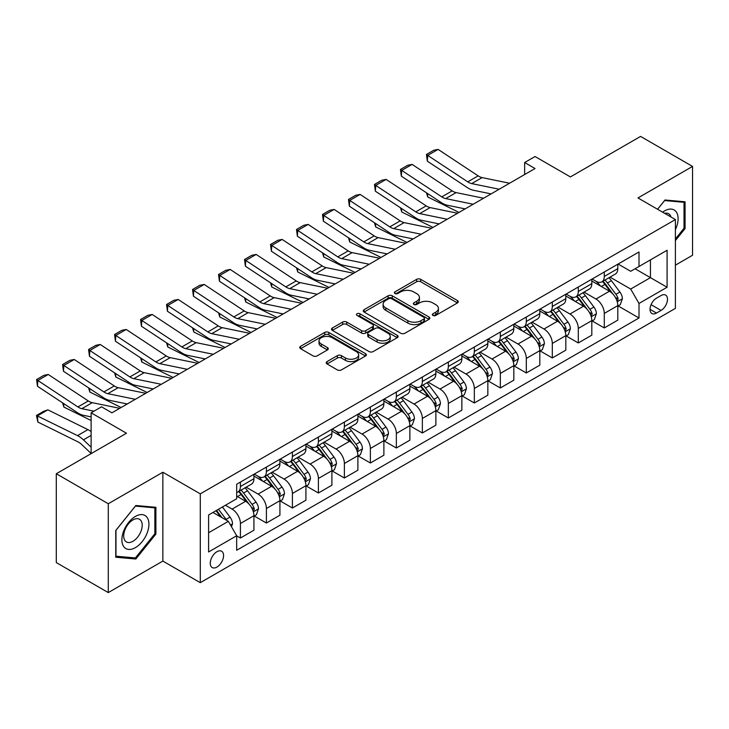 <?xml version="1.0" encoding="UTF-8"?>
<svg xmlns="http://www.w3.org/2000/svg" width="729" height="729" viewBox="0 0 729 729"><rect width="100%" height="100%" fill="white"/><g stroke="black" fill="none" stroke-linecap="round" stroke-linejoin="round"><path stroke-width="1.09" d="M432.908 315.438A2.023 1.166 0 0 0 435.769 315.438L457.447 302.918A2.889 1.668 0 0 0 458.295 301.742A2.889 1.668 0 0 0 457.447 300.558L420.715 279.353A2.889 1.668 0 0 0 416.633 279.353L394.945 291.873A2.023 1.166 0 0 0 394.353 292.693A2.023 1.166 0 0 0 394.945 293.523A2.023 1.166 0 0 0 397.806 293.523L400.613 291.901A9.24 5.331 0 0 1 413.671 291.901L416.733 293.669A9.24 5.331 0 0 1 419.439 297.441A9.24 5.331 0 0 1 416.733 301.205L413.926 302.827A2.023 1.166 0 0 0 413.334 303.656A2.023 1.166 0 0 0 413.926 304.476A2.023 1.166 0 0 0 416.788 304.476L419.594 302.854A9.24 5.331 0 0 1 432.652 302.854L435.714 304.622A9.24 5.331 0 0 1 438.421 308.394A9.24 5.331 0 0 1 435.714 312.167L432.908 313.789A2.023 1.166 0 0 0 432.315 314.609A2.023 1.166 0 0 0 432.908 315.438L432.908 313.789M216.923 567.08A9.413 5.431 120 0 0 223.065 558.788A9.413 5.431 120 0 0 221.625 551.242A9.413 5.431 120 0 0 216.923 551.707A9.413 5.431 120 0 0 210.772 560A9.413 5.431 120 0 0 212.212 567.545A9.413 5.431 120 0 0 216.923 567.08M327.039 361.593A2.889 1.668 0 0 0 326.191 362.778A2.889 1.668 0 0 0 327.039 363.953L337.345 369.904A2.889 1.668 0 0 0 341.427 369.904L365.511 355.998A2.889 1.668 0 0 0 366.35 354.823A2.889 1.668 0 0 0 365.511 353.647L328.77 332.433A2.889 1.668 0 0 0 324.687 332.433L300.603 346.339A2.889 1.668 0 0 0 299.765 347.514A2.889 1.668 0 0 0 300.603 348.69L313.06 355.88A2.889 1.668 0 0 0 317.142 355.88L327.449 349.929A2.889 1.668 0 0 0 328.287 348.754A2.889 1.668 0 0 0 327.449 347.578L321.27 344.006A7.718 4.456 0 0 1 319.01 340.862A7.718 4.456 0 0 1 323.776 336.743A7.718 4.456 0 0 1 332.187 337.709L356.372 351.67A7.718 4.456 0 0 1 358.641 354.823A7.718 4.456 0 0 1 353.866 358.941A7.718 4.456 0 0 1 345.455 357.975L341.427 355.643A2.889 1.668 0 0 0 337.345 355.643L327.039 361.593L327.039 363.953M675.4 265.165L692.55 255.259L692.55 166.422L640.572 136.414L570.397 176.928L535.05 156.525L524.652 162.521L535.05 168.527L111.92 412.814L101.522 406.818L91.125 412.814L91.125 453.629M108.284 503.748L108.284 592.586L162.859 561.075L162.859 472.237L108.284 503.748L56.297 473.741L126.472 433.226L91.125 412.814M162.859 472.237L200.284 493.852L675.4 219.547L675.4 308.376L200.284 582.681L200.284 493.852M692.55 166.422L637.966 197.942L675.4 219.547M400.813 333.262A2.889 1.668 0 0 0 404.896 333.262L428.98 319.357A2.889 1.668 0 0 0 429.828 318.172A2.889 1.668 0 0 0 428.98 316.997L392.248 295.792A2.889 1.668 0 0 0 388.165 295.792L364.081 309.688A2.889 1.668 0 0 0 363.233 310.873A2.889 1.668 0 0 0 364.081 312.048L400.813 333.262M357.848 315.876A2.023 1.166 0 0 1 359.898 316.158L359.898 313.752L397.241 335.322A2.889 1.668 0 0 1 398.089 336.497A2.889 1.668 0 0 1 397.241 337.673L373.166 351.578A2.889 1.668 0 0 1 369.084 351.578L332.342 330.374L332.342 328.014A2.889 1.668 0 0 0 331.495 329.189A2.889 1.668 0 0 0 332.342 330.374M332.342 328.014L342.648 322.063A2.889 1.668 0 0 1 346.731 322.063L361.63 330.665A2.889 1.668 0 0 0 365.712 330.665L372.546 326.72A2.889 1.668 0 0 0 373.394 325.544A2.889 1.668 0 0 0 372.546 324.359L357.037 315.411A2.023 1.166 0 0 1 356.445 314.582A2.023 1.166 0 0 1 357.693 313.506A2.023 1.166 0 0 1 359.898 313.752M108.284 592.586L56.297 562.578L56.297 473.741M661.048 295.537L656.474 298.179A9.113 5.267 120 0 0 650.523 306.207A9.113 5.267 120 0 0 651.917 313.516A9.113 5.267 120 0 0 656.474 313.06L661.048 310.417A9.113 5.267 120 0 0 667.008 302.389A9.113 5.267 120 0 0 665.604 295.081A9.113 5.267 120 0 0 661.048 295.537M618.11 264.026L630.694 271.288L639.005 266.486L639.005 251.961L236.67 484.247L236.67 498.773L208.603 514.975L208.603 551.953L236.67 535.742L236.67 550.267L639.005 317.981L639.005 303.455L630.694 289.048L610.018 277.12M639.005 266.486L667.081 250.275L667.081 287.253L639.005 303.455M162.859 561.075L200.284 582.681M524.652 162.521L524.652 174.532M635.059 268.764L650.441 277.649L650.441 259.879L667.081 250.275M630.694 289.048L650.441 277.649L667.081 287.253M208.603 532.744L228.359 521.335L212.968 512.451M236.67 535.861L240.415 538.029L240.415 523.495A11.764 6.789 -120 0 0 232.095 509.097L225.443 505.252M240.415 538.029L253.929 530.22L253.929 515.695A11.764 6.789 -120 0 0 245.618 501.288L236.67 496.13M254.239 515.995L266.404 523.021L266.404 508.496A11.764 6.789 -120 0 0 258.093 494.089L246.147 487.191M266.404 523.021L279.918 515.221L279.918 500.695A11.764 6.789 -120 0 0 271.607 486.289L253.929 476.083M280.237 500.987L292.402 508.013L292.402 493.487A11.764 6.789 -120 0 0 284.082 479.081L272.136 472.192M292.402 508.013L305.916 500.212L305.916 485.687A11.764 6.789 -120 0 0 297.596 471.28L279.918 461.074M306.226 485.988L318.391 493.004L318.391 478.479A11.764 6.789 -120 0 0 310.071 464.081L298.134 457.183M318.391 493.004L331.905 485.204L331.905 470.679A11.764 6.789 -120 0 0 323.585 456.272L305.916 446.066M332.214 470.98L344.38 478.005L344.38 463.48A11.764 6.789 -120 0 0 336.06 449.073L324.123 442.175M344.38 478.005L357.893 470.196L357.893 455.671A11.764 6.789 -120 0 0 349.574 441.273L331.905 431.067M358.203 455.971L370.368 462.997L370.368 448.472A11.764 6.789 -120 0 0 362.049 434.065L350.111 427.176M370.368 462.997L383.882 455.197L383.882 440.671A11.764 6.789 -120 0 0 375.572 426.265L357.893 416.059M384.192 440.972L396.357 447.989L396.357 433.463A11.764 6.789 -120 0 0 388.047 419.057L376.1 412.167M396.357 447.989L409.871 440.188L409.871 425.663A11.764 6.789 -120 0 0 401.561 411.256L383.882 401.05M410.19 425.964L422.355 432.99L422.355 418.464A11.764 6.789 -120 0 0 414.036 404.057L402.089 397.159M422.355 432.99L435.869 425.18L435.869 410.655A11.764 6.789 -120 0 0 427.549 396.248L409.871 386.051M436.179 410.956L448.344 417.981L448.344 403.456A11.764 6.789 -120 0 0 440.024 389.049L428.087 382.151M448.344 417.981L461.858 410.181L461.858 395.656A11.764 6.789 -120 0 0 453.538 381.249L435.869 371.043M462.168 395.956L474.333 402.973L474.333 388.448A11.764 6.789 -120 0 0 466.013 374.041L454.076 367.152M474.333 402.973L487.847 395.173L487.847 380.647A11.764 6.789 -120 0 0 479.527 366.24L461.858 356.034M488.157 380.948L500.322 387.965L500.322 373.439A11.764 6.789 -120 0 0 492.002 359.042L480.065 352.143M500.322 387.965L513.836 380.164L513.836 365.639A11.764 6.789 -120 0 0 505.525 351.232L487.847 341.035M514.145 365.94L526.311 372.966L526.311 358.44A11.764 6.789 -120 0 0 518 344.033L506.054 337.135M526.311 372.966L539.824 365.165L539.824 350.631A11.764 6.789 -120 0 0 531.514 336.233L513.836 326.027M540.143 350.931L552.309 357.957L552.309 343.432A11.764 6.789 -120 0 0 543.989 329.025L532.042 322.136M552.309 357.957L565.822 350.157L565.822 335.632A11.764 6.789 -120 0 0 557.503 321.225L539.824 311.019M566.132 335.932L578.297 342.949L578.297 328.424A11.764 6.789 -120 0 0 569.978 314.026L558.04 307.128M578.297 342.949L591.811 335.149L591.811 320.623A11.764 6.789 -120 0 0 583.492 306.216L565.822 296.01M592.121 320.924L604.286 327.95L604.286 313.424A11.764 6.789 -120 0 0 595.967 299.018L584.029 292.119M604.286 327.95L617.8 320.14L617.8 305.615A11.764 6.789 -120 0 0 609.48 291.217L591.811 281.011M592.121 279.025L595.967 281.248A11.764 6.789 -120 0 0 601.853 281.831A11.764 6.789 -120 0 0 604.286 276.446L604.286 272.008M566.132 294.033L569.978 296.256A11.764 6.789 -120 0 0 575.855 296.84A11.764 6.789 -120 0 0 578.297 291.454L578.297 287.007M540.143 309.041L543.989 311.256A11.764 6.789 -120 0 0 549.866 311.839A11.764 6.789 -120 0 0 552.309 306.462L552.309 302.016M514.145 324.041L518 326.264A11.764 6.789 -120 0 0 523.878 326.847A11.764 6.789 -120 0 0 526.311 321.462L526.311 317.024M488.157 339.049L492.002 341.272A11.764 6.789 -120 0 0 497.889 341.855A11.764 6.789 -120 0 0 500.322 336.47L500.322 332.023M462.168 354.057L466.013 356.281A11.764 6.789 -120 0 0 471.9 356.864A11.764 6.789 -120 0 0 474.333 351.478L474.333 347.031M436.179 369.065L440.024 371.28A11.764 6.789 -120 0 0 445.902 371.863A11.764 6.789 -120 0 0 448.344 366.477L448.344 362.04M410.19 384.065L414.036 386.288A11.764 6.789 -120 0 0 419.913 386.871A11.764 6.789 -120 0 0 422.355 381.486L422.355 377.048M384.192 399.073L388.047 401.296A11.764 6.789 -120 0 0 393.924 401.879A11.764 6.789 -120 0 0 396.357 396.494L396.357 392.047M358.203 414.081L362.049 416.295A11.764 6.789 -120 0 0 367.935 416.879A11.764 6.789 -120 0 0 370.368 411.493L370.368 407.055M332.214 429.08L336.06 431.304A11.764 6.789 -120 0 0 341.947 431.887A11.764 6.789 -120 0 0 344.38 426.501L344.38 422.064M306.226 444.089L310.071 446.312A11.764 6.789 -120 0 0 315.949 446.895A11.764 6.789 -120 0 0 318.391 441.51L318.391 437.063M280.237 459.097L284.082 461.32A11.764 6.789 -120 0 0 289.96 461.894A11.764 6.789 -120 0 0 292.402 456.518L292.402 452.071M254.239 474.096L258.093 476.319A11.764 6.789 -120 0 0 263.971 476.903A11.764 6.789 -120 0 0 266.404 471.517L266.404 467.079M618.11 305.916L639.005 317.981M601.853 281.831L615.367 274.031A11.764 6.789 -120 0 0 617.8 268.646L617.8 264.199M575.855 296.84L589.378 289.03A11.764 6.789 -120 0 0 591.811 283.654L591.811 279.207M549.866 311.839L563.38 304.039A11.764 6.789 -120 0 0 565.822 298.653L565.822 294.215M523.878 326.847L537.391 319.047A11.764 6.789 -120 0 0 539.824 313.661L539.824 309.214M497.889 341.855L511.403 334.055A11.764 6.789 -120 0 0 513.836 328.67L513.836 324.223M471.9 356.864L485.414 349.054A11.764 6.789 -120 0 0 487.847 343.669L487.847 339.231M445.902 371.863L459.425 364.063A11.764 6.789 -120 0 0 461.858 358.677L461.858 354.239M419.913 386.871L433.427 379.071A11.764 6.789 -120 0 0 435.869 373.685L435.869 369.238M393.924 401.879L407.438 394.07A11.764 6.789 -120 0 0 409.871 388.685L409.871 384.247M367.935 416.879L381.449 409.078A11.764 6.789 -120 0 0 383.882 403.693L383.882 399.255M341.947 431.887L355.46 424.087A11.764 6.789 -120 0 0 357.893 418.701L357.893 414.254M315.949 446.895L329.472 439.086A11.764 6.789 -120 0 0 331.905 433.709L331.905 429.263M289.96 461.894L303.474 454.094A11.764 6.789 -120 0 0 305.916 448.709L305.916 444.271M263.971 476.903L277.485 469.102A11.764 6.789 -120 0 0 279.918 463.717L279.918 459.279M236.67 492.385A11.764 6.789 -120 0 0 237.982 491.911L251.496 484.111A11.764 6.789 -120 0 0 253.929 478.725L253.929 474.278M237.982 491.911A11.764 6.789 -120 0 0 240.415 486.525L240.415 482.088M228.359 521.335L236.67 535.742M675.4 240.57L685.069 228.542L685.069 201.787L665.003 199.992L657.558 209.25M115.765 557.22L135.831 559.015L155.897 534.056L155.897 507.302L135.831 505.507L115.765 530.466L115.765 557.22M684.021 227.94L685.069 228.542M154.858 533.455L155.897 534.056M133.708 557.794L135.831 559.015M433.719 315.721L435.714 314.563A9.24 5.331 0 0 0 438.421 310.8L438.421 308.394M419.439 297.441L419.439 299.838A9.24 5.331 0 0 1 416.733 303.61L414.737 304.758M457.411 302.936L420.715 281.749A2.889 1.668 0 0 0 416.633 281.749L395.756 293.805M428.944 319.375L392.248 298.188A2.889 1.668 0 0 0 388.165 298.188L364.117 312.067M423.877 319.001A2.023 1.166 0 0 0 424.469 318.172A2.023 1.166 0 0 0 423.877 317.352L391.628 298.735A2.023 1.166 0 0 0 388.776 298.735L385.814 300.439A9.24 5.331 0 0 0 383.108 304.212A9.24 5.331 0 0 0 385.814 307.984L407.857 320.705A9.24 5.331 0 0 0 420.915 320.705L423.877 319.001L423.877 321.398A2.023 1.166 0 0 0 424.469 320.578L424.469 318.172M383.108 304.212L383.108 306.617A9.24 5.331 0 0 0 385.814 310.381L385.814 307.984M423.877 321.398L420.915 323.111A9.24 5.331 0 0 1 407.857 323.111L385.814 310.381M332.378 330.392L342.648 324.469L342.648 322.063M373.394 325.544L373.394 327.941A2.889 1.668 0 0 1 372.546 329.116L365.712 333.071A2.889 1.668 0 0 1 361.63 333.071L346.731 324.469A2.889 1.668 0 0 0 342.648 324.469M359.898 316.158L397.205 337.7M377.093 339.596A7.718 4.456 0 0 0 385.504 340.561A7.718 4.456 0 0 0 390.27 336.443A7.718 4.456 0 0 0 388.01 333.29L379.49 328.369A2.889 1.668 0 0 0 375.408 328.369L368.573 332.315A2.889 1.668 0 0 0 367.726 333.49A2.889 1.668 0 0 0 368.573 334.675L377.093 339.596L377.093 341.992A7.718 4.456 0 0 0 385.504 342.958A7.718 4.456 0 0 0 390.27 338.839L390.27 336.443M367.726 333.49L367.726 335.896A2.889 1.668 0 0 0 368.573 337.071L368.573 334.675M377.093 341.992L368.573 337.071M358.641 354.823L358.641 357.219A7.718 4.456 0 0 1 353.866 361.338A7.718 4.456 0 0 1 345.455 360.372L341.427 358.048A2.889 1.668 0 0 0 337.345 358.048L327.075 363.971M319.01 340.862L319.01 343.259A7.718 4.456 0 0 0 321.27 346.412L321.27 344.006M327.403 349.956L321.27 346.412M365.466 356.025L328.77 334.83A2.889 1.668 0 0 0 324.687 334.83L300.649 348.717M617.8 306.098L620.297 304.658L622.375 298.653A7.791 4.502 -120 0 0 619.887 292.019L611.394 280.683A22.499 12.985 -120 0 0 608.934 277.74M600.486 286.023A22.499 12.985 -120 0 0 595.885 281.203M463.27 208.512L464.628 209.177M427.495 193.458L427.713 196.967L426.456 192.766M459.015 212.421L427.713 196.967M617.089 301.323L618.165 298.99A7.791 4.502 -120 0 0 615.941 294.297L607.439 282.961A22.499 12.985 -120 0 0 604.988 280.018M602.892 281.23A18.672 10.78 60 0 1 605.963 284.711L613.144 294.306M602.491 281.458A22.499 12.985 60 0 1 604.942 284.401L610.592 291.937M499.183 189.23L471.699 183.599A14.698 8.493 60 0 1 467.763 181.867L427.713 155.395L427.331 161.173L467.389 187.635A22.052 12.73 -120 0 0 473.294 190.233L491.127 193.887M509.58 183.234L482.097 177.594A14.698 8.493 60 0 1 478.16 175.862L438.102 149.399L427.713 155.395L426.456 154.448L433.737 150.247L438.102 149.399M427.331 161.173L426.456 154.448M591.811 321.106L594.308 319.666L596.386 313.661A7.791 4.502 -120 0 0 593.898 307.027L585.405 295.682A22.499 12.985 -120 0 0 582.945 292.748M574.498 301.022A22.499 12.985 -120 0 0 569.896 296.202M437.282 223.511L438.639 224.186M401.506 208.467L401.715 211.975L400.467 207.774M433.026 227.43L401.715 211.975M591.101 316.331L592.176 313.989A7.791 4.502 -120 0 0 589.943 309.306L581.45 297.97A22.499 12.985 -120 0 0 578.999 295.026M576.903 296.238A18.672 10.78 60 0 1 579.965 299.719L587.155 309.315M576.502 296.466A22.499 12.985 60 0 1 578.954 299.409L584.603 306.945M565.822 336.105L568.31 334.666L570.397 328.67A7.791 4.502 -120 0 0 567.909 322.027L559.407 310.691A22.499 12.985 -120 0 0 556.956 307.747M548.509 316.031A22.499 12.985 -120 0 0 543.898 311.21M411.293 238.52L412.65 239.194M375.517 223.466L375.727 226.974L374.469 222.782M407.028 242.438L375.727 226.974M565.112 331.34L566.187 328.998A7.791 4.502 -120 0 0 563.954 324.314L555.462 312.969A22.499 12.985 -120 0 0 553.001 310.035M550.914 311.237A18.672 10.78 60 0 1 553.976 314.728L561.166 324.323M550.513 311.474A22.499 12.985 60 0 1 552.965 314.409L558.614 321.954M539.824 351.114L542.321 349.674L544.399 343.669A7.791 4.502 -120 0 0 541.911 337.035L533.418 325.699A22.499 12.985 -120 0 0 530.967 322.756M522.52 331.039A22.499 12.985 -120 0 0 517.909 326.218M385.295 253.528L386.662 254.193M349.528 238.474L349.738 241.982L348.48 237.791M381.039 257.437L349.738 241.982M539.123 346.339L540.198 344.006A7.791 4.502 -120 0 0 537.966 339.313L529.473 327.977A22.499 12.985 -120 0 0 527.012 325.034M524.926 326.246A18.672 10.78 60 0 1 527.987 329.727L535.177 339.331M524.515 326.474A22.499 12.985 60 0 1 526.976 329.417L532.626 336.953M473.194 204.238L445.711 198.598A14.698 8.493 60 0 1 441.774 196.876L401.715 170.404L401.342 176.172L441.391 202.644A22.052 12.73 -120 0 0 447.305 205.232L465.129 208.895M483.591 198.233L456.108 192.602A14.698 8.493 60 0 1 452.162 190.87L412.113 164.399L401.715 170.404L400.467 169.456L407.748 165.255L412.113 164.399M401.342 176.172L400.467 169.456M447.205 219.247L419.722 213.606A14.698 8.493 60 0 1 415.776 211.875L375.727 185.412L375.353 191.18L415.402 217.652A22.052 12.73 -120 0 0 421.316 220.24L439.14 223.894M457.602 213.242L430.119 207.601A14.698 8.493 60 0 1 426.173 205.879L386.124 179.407L375.727 185.412L374.478 184.455L381.759 180.254L386.124 179.407M375.353 191.18L374.478 184.455M421.207 234.246L393.724 228.614A14.698 8.493 60 0 1 389.787 226.883L349.738 200.42L349.364 206.189L389.414 232.651A22.052 12.73 -120 0 0 395.318 235.248L413.152 238.902M431.604 228.25L404.121 222.609A14.698 8.493 60 0 1 400.185 220.878L360.135 194.415L349.738 200.42L348.489 199.464L355.761 195.263L360.135 194.415M349.364 206.189L348.489 199.464M513.836 366.122L516.332 364.682L518.41 358.677A7.791 4.502 -120 0 0 515.922 352.043L507.43 340.698A22.499 12.985 -120 0 0 504.978 337.764M496.522 346.038A22.499 12.985 -120 0 0 491.92 341.218M359.306 268.527L360.673 269.201M323.53 253.482L323.749 256.991L322.491 252.79M355.05 272.446L323.749 256.991M513.125 361.347L514.209 359.014A7.791 4.502 -120 0 0 511.977 354.321L503.475 342.985A22.499 12.985 -120 0 0 501.023 340.042M498.928 341.254A18.672 10.78 60 0 1 501.999 344.735L509.188 354.33M498.527 341.482A22.499 12.985 60 0 1 500.987 344.425L506.628 351.961M395.218 249.254L367.735 243.614A14.698 8.493 60 0 1 363.798 241.891L323.749 215.419L323.375 221.188L363.425 247.66A22.052 12.73 -120 0 0 369.33 250.247L387.163 253.911M405.616 243.249L378.132 237.618A14.698 8.493 60 0 1 374.196 235.886L334.146 209.423L323.749 215.419L322.5 214.472L329.772 210.271L334.146 209.423M323.375 221.188L322.5 214.472M675.4 229.626A19.109 11.035 120 0 0 676.284 211.948A19.109 11.035 120 0 0 662.643 212.185M671.017 217.023A13.086 7.554 120 0 0 670.133 215.119A13.086 7.554 120 0 0 668.666 213.752A13.086 7.554 120 0 0 664.666 213.351M664.547 200.566L684.021 202.325L684.021 228.241L675.4 238.975M682.736 201.578L684.021 202.325M657.604 209.269L664.584 200.584M135.412 516.414A19.109 11.035 120 0 0 121.898 539.824A19.109 11.035 120 0 0 135.412 547.625A19.109 11.035 120 0 0 148.926 524.224A19.109 11.035 120 0 0 135.412 516.414M132.951 519.914A13.086 7.554 120 0 0 124.404 531.45A13.086 7.554 120 0 0 126.409 541.929A13.086 7.554 120 0 0 132.951 541.283A13.086 7.554 120 0 0 141.499 529.755A13.086 7.554 120 0 0 139.494 519.267A13.086 7.554 120 0 0 132.951 519.914M154.858 533.756L135.412 557.94L115.975 556.209L115.975 530.284L135.412 506.099L154.858 507.84L154.858 533.756M153.564 507.092L154.858 507.84M487.847 381.13L490.344 379.691L492.421 373.685A7.791 4.502 -120 0 0 489.934 367.052L481.441 355.706A22.499 12.985 -120 0 0 478.98 352.763M470.533 361.046A22.499 12.985 -120 0 0 465.931 356.226M333.317 283.535L334.675 284.21M297.541 268.491L297.76 271.99L296.503 267.798M329.061 287.454L297.76 271.99M487.136 376.355L488.211 374.013A7.791 4.502 -120 0 0 485.988 369.33L477.486 357.985A22.499 12.985 -120 0 0 475.035 355.05M472.939 356.253A18.672 10.78 60 0 1 476.01 359.743L483.19 369.339M472.538 356.49A22.499 12.985 60 0 1 474.989 359.424L480.639 366.969M461.858 396.129L464.355 394.69L466.432 388.685A7.791 4.502 -120 0 0 463.945 382.051L455.452 370.715A22.499 12.985 -120 0 0 452.991 367.771M444.544 376.055A22.499 12.985 -120 0 0 439.942 371.234M307.328 298.544L308.686 299.218M271.553 283.49L271.762 286.998L270.514 282.806M303.073 302.453L271.762 286.998M461.147 391.364L462.222 389.022A7.791 4.502 -120 0 0 459.99 384.338L451.497 372.993A22.499 12.985 -120 0 0 449.046 370.05M446.95 371.261A18.672 10.78 60 0 1 450.012 374.742L457.201 384.347M446.549 371.498A22.499 12.985 60 0 1 449 374.433L454.65 381.978M435.869 411.138L438.357 409.698L440.444 403.693A7.791 4.502 -120 0 0 437.956 397.059L429.454 385.714A22.499 12.985 -120 0 0 427.003 382.78M418.555 391.054A22.499 12.985 -120 0 0 413.944 386.242M281.339 313.552L282.697 314.217M245.564 298.498L245.773 302.006L244.516 297.806M277.075 317.461L245.773 302.006M435.158 406.363L436.234 404.03A7.791 4.502 -120 0 0 434.001 399.337L425.508 388.001A22.499 12.985 -120 0 0 423.048 385.058M420.961 386.27A18.672 10.78 60 0 1 424.023 389.751L431.213 399.346M420.56 386.498A22.499 12.985 60 0 1 423.011 389.441L428.661 396.977M409.871 426.146L412.368 424.706L414.446 418.701A7.791 4.502 -120 0 0 411.958 412.067L403.465 400.722A22.499 12.985 -120 0 0 401.014 397.788M392.567 406.062A22.499 12.985 -120 0 0 387.956 401.242M255.341 328.551L256.708 329.226M219.575 313.506L219.784 317.006L218.527 312.814M251.086 332.47L219.784 317.006M409.169 421.371L410.245 419.029A7.791 4.502 -120 0 0 408.012 414.345L399.519 403A22.499 12.985 -120 0 0 397.059 400.066M394.972 401.269A18.672 10.78 60 0 1 398.034 404.759L405.224 414.354M394.562 401.506A22.499 12.985 60 0 1 397.023 404.449L402.672 411.985M383.882 441.145L386.379 439.705L388.457 433.709A7.791 4.502 -120 0 0 385.969 427.066L377.476 415.73A22.499 12.985 -120 0 0 375.025 412.787M366.569 421.07A22.499 12.985 -120 0 0 361.967 416.25M229.353 343.559L230.719 344.234M193.577 328.506L193.796 332.014L192.538 327.822M225.097 347.478L193.796 332.014M383.172 436.379L384.256 434.037A7.791 4.502 -120 0 0 382.023 429.354L373.521 418.009A22.499 12.985 -120 0 0 371.07 415.074M368.974 416.277A18.672 10.78 60 0 1 372.045 419.767L379.235 429.363M368.573 416.514A22.499 12.985 60 0 1 371.034 419.448L376.674 426.994M369.229 264.262L341.746 258.622A14.698 8.493 60 0 1 337.809 256.9L297.76 230.428L297.377 236.196L337.436 262.668A22.052 12.73 -120 0 0 343.341 265.256L361.174 268.91M379.627 258.257L352.143 252.617A14.698 8.493 60 0 1 348.207 250.894L308.148 224.423L297.76 230.428L296.503 229.48L303.783 225.279L308.148 224.423M297.377 236.196L296.503 229.48M343.241 279.262L315.757 273.63A14.698 8.493 60 0 1 311.821 271.899L271.762 245.436L271.388 251.204L311.438 277.667A22.052 12.73 -120 0 0 317.352 280.264L335.176 283.918M353.638 273.266L326.155 267.625A14.698 8.493 60 0 1 322.209 265.903L282.159 239.431L271.762 245.436L270.514 244.479L277.795 240.278L282.159 239.431M271.388 251.204L270.514 244.479M317.252 294.27L289.768 288.629A14.698 8.493 60 0 1 285.823 286.907L245.773 260.435L245.4 266.213L285.449 292.675A22.052 12.73 -120 0 0 291.363 295.263L309.187 298.926M327.649 288.265L300.166 282.633A14.698 8.493 60 0 1 296.22 280.902L256.171 254.439L245.773 260.435L244.525 259.488L251.806 255.287L256.171 254.439M245.4 266.213L244.525 259.488M291.254 309.278L263.77 303.638A14.698 8.493 60 0 1 259.834 301.915L219.784 275.444L219.411 281.212L259.46 307.684A22.052 12.73 -120 0 0 265.365 310.272L283.198 313.926M301.651 303.273L274.168 297.632A14.698 8.493 60 0 1 270.231 295.91L230.182 269.438L219.784 275.444L218.536 274.496L225.808 270.295L230.182 269.438M219.411 281.212L218.536 274.496M265.265 324.287L237.782 318.646A14.698 8.493 60 0 1 233.845 316.915L193.796 290.452L193.422 296.22L233.471 322.692A22.052 12.73 -120 0 0 239.376 325.28L257.209 328.934M275.662 318.281L248.179 312.641A14.698 8.493 60 0 1 244.242 310.918L204.193 284.447L193.796 290.452L192.547 289.495L199.819 285.294L204.193 284.447M193.422 296.22L192.547 289.495M357.893 456.154L360.39 454.714L362.468 448.709A7.791 4.502 -120 0 0 359.98 442.075L351.487 430.739A22.499 12.985 -120 0 0 349.027 427.795M340.58 436.079A22.499 12.985 -120 0 0 335.978 431.258M203.364 358.568L204.721 359.233M167.588 343.514L167.807 347.022L166.549 342.821M199.108 362.477L167.807 347.022M357.183 451.379L358.258 449.046A7.791 4.502 -120 0 0 356.034 444.353L347.533 433.017A22.499 12.985 -120 0 0 345.081 430.074M342.985 431.286A18.672 10.78 60 0 1 346.056 434.766L353.237 444.371M342.584 431.513A22.499 12.985 60 0 1 345.036 434.457L350.685 441.993M239.276 339.286L211.793 333.654A14.698 8.493 60 0 1 207.856 331.923L167.807 305.451L167.424 311.228L207.483 337.691A22.052 12.73 -120 0 0 213.387 340.288L231.221 343.942M249.673 333.29L222.19 327.649A14.698 8.493 60 0 1 218.253 325.918L178.195 299.455L167.807 305.451L166.549 304.503L173.83 300.302L178.195 299.455M167.424 311.228L166.549 304.503M331.905 471.162L334.401 469.722L336.479 463.717A7.791 4.502 -120 0 0 333.991 457.083L325.498 445.738A22.499 12.985 -120 0 0 323.038 442.804M314.591 451.078A22.499 12.985 -120 0 0 309.989 446.257M177.375 373.567L178.733 374.241M141.599 358.522L141.809 362.031L140.56 357.83M173.119 377.485L141.809 362.031M331.194 466.387L332.269 464.045A7.791 4.502 -120 0 0 330.037 459.361L321.544 448.025A22.499 12.985 -120 0 0 319.092 445.082M316.997 446.294A18.672 10.78 60 0 1 320.058 449.775L327.248 459.37M316.596 446.522A22.499 12.985 60 0 1 319.047 449.465L324.697 457.001M213.287 354.294L185.804 348.653A14.698 8.493 60 0 1 181.867 346.931L141.809 320.459L141.435 326.228L181.485 352.699A22.052 12.73 -120 0 0 187.399 355.287L205.223 358.95M223.685 348.289L196.201 342.657A14.698 8.493 60 0 1 192.256 340.926L152.206 314.454L141.809 320.459L140.56 319.512L147.841 315.311L152.206 314.454M141.435 326.228L140.56 319.512M305.916 486.17L308.403 484.721L310.49 478.725A7.791 4.502 -120 0 0 308.002 472.091L299.501 460.746A22.499 12.985 -120 0 0 297.049 457.803M288.602 466.086A22.499 12.985 -120 0 0 283.991 461.266M151.386 388.575L152.744 389.25M115.61 373.53L115.82 377.03L114.562 372.838M147.121 392.494L115.82 377.03M305.205 481.395L306.28 479.053A7.791 4.502 -120 0 0 304.048 474.369L295.555 463.024A22.499 12.985 -120 0 0 293.094 460.09M291.008 461.293A18.672 10.78 60 0 1 294.069 464.783L301.259 474.379M290.607 461.53A22.499 12.985 60 0 1 293.058 464.464L298.708 472.009M187.298 369.302L159.815 363.662A14.698 8.493 60 0 1 155.869 361.93L115.82 335.468L115.446 341.236L155.496 367.708A22.052 12.73 -120 0 0 161.41 370.296L179.234 373.95M197.696 363.297L170.212 357.657A14.698 8.493 60 0 1 166.267 355.934L126.217 329.462L115.82 335.468L114.571 334.52L121.852 330.31L126.217 329.462M115.446 341.236L114.571 334.52M279.918 501.169L282.415 499.729L284.492 493.724A7.791 4.502 -120 0 0 282.005 487.09L273.512 475.755A22.499 12.985 -120 0 0 271.06 472.811M262.613 481.094A22.499 12.985 -120 0 0 258.002 476.274M125.388 403.584L126.755 404.249M89.621 388.53L89.831 392.038L88.574 387.846M121.132 407.493L89.831 392.038M279.216 496.394L280.291 494.062A7.791 4.502 -120 0 0 278.059 489.378L269.566 478.033A22.499 12.985 -120 0 0 267.106 475.089M265.019 476.301A18.672 10.78 60 0 1 268.081 479.782L275.27 489.387M264.609 476.529A22.499 12.985 60 0 1 267.069 479.472L272.719 487.008M161.3 384.301L133.817 378.67A14.698 8.493 60 0 1 129.88 376.939L89.831 350.476L89.457 356.244L129.507 382.707A22.052 12.73 -120 0 0 135.412 385.304L153.245 388.958M171.698 378.305L144.214 372.665A14.698 8.493 60 0 1 140.278 370.943L100.228 344.471L89.831 350.476L88.583 349.519L95.854 345.318L100.228 344.471M89.457 356.244L88.583 349.519M253.929 516.178L256.426 514.738L258.503 508.733A7.791 4.502 -120 0 0 256.016 502.099L247.523 490.754A22.499 12.985 -120 0 0 245.072 487.819M63.623 403.538L63.842 407.046L62.585 402.845M91.125 420.515L63.842 407.046M253.218 511.403L254.303 509.07A7.791 4.502 -120 0 0 252.07 504.377L243.568 493.041A22.499 12.985 -120 0 0 241.117 490.098M239.021 491.31A18.672 10.78 60 0 1 242.092 494.791L249.282 504.386M238.62 491.537A22.499 12.985 60 0 1 241.08 494.481L246.721 502.017M135.312 399.31L107.828 393.669A14.698 8.493 60 0 1 103.892 391.947L63.842 365.475L63.469 371.243L103.518 397.715A22.052 12.73 -120 0 0 109.423 400.303L127.256 403.966M145.709 393.305L118.226 387.673A14.698 8.493 60 0 1 114.289 385.942L74.24 359.479L63.842 365.475L62.594 364.527L69.866 360.326L74.24 359.479M63.469 371.243L62.594 364.527M231.476 526.739L232.515 523.741A7.791 4.502 -120 0 0 230.027 517.107L222.445 506.983M47.868 409.844L37.471 415.849L37.853 422.045L36.45 415.475L43.731 411.274L47.868 409.844L87.917 429.618A22.052 12.73 60 0 1 91.125 431.586M36.45 415.475L77.529 435.623A22.052 12.73 60 0 1 83.434 439.86L91.125 447.159M91.125 453.465L81.839 444.654A14.698 8.493 -120 0 0 77.903 441.829L37.853 422.045M226.783 520.433A7.791 4.502 -120 0 0 226.081 519.385L218.5 509.261M216.54 510.391L221.99 517.663M216.003 510.701L220.623 516.87M93.977 411.165L81.839 408.677A14.698 8.493 60 0 1 77.903 406.955L37.853 380.483L37.471 386.252L77.529 412.723A22.052 12.73 -120 0 0 83.434 415.311L91.125 416.888M119.72 408.313L92.237 402.672A14.698 8.493 60 0 1 88.3 400.95L48.242 374.478L37.853 380.483L36.596 379.536L43.877 375.335L48.242 374.478M37.471 386.252L36.596 379.536M232.095 509.097L245.618 501.288M258.093 494.089L271.607 486.289M284.082 479.081L297.596 471.28M310.071 464.081L323.585 456.272M336.06 449.073L349.574 441.273M362.049 434.065L375.572 426.265M388.047 419.057L401.561 411.256M414.036 404.057L427.549 396.248M440.024 389.049L453.538 381.249M466.013 374.041L479.527 366.24M492.002 359.042L505.525 351.232M518 344.033L531.514 336.233M543.989 329.025L557.503 321.225M569.978 314.026L583.492 306.216M595.967 299.018L609.48 291.217M604.286 276.446L617.8 268.646M604.286 313.424L617.8 305.615M578.297 328.424L591.811 320.623M578.297 291.454L591.811 283.654M552.309 343.432L565.822 335.632M552.309 306.462L565.822 298.653M526.311 358.44L539.824 350.631M526.311 321.462L539.824 313.661M500.322 373.439L513.836 365.639M500.322 336.47L513.836 328.67M474.333 388.448L487.847 380.647M474.333 351.478L487.847 343.669M448.344 403.456L461.858 395.656M448.344 366.477L461.858 358.677M422.355 418.464L435.869 410.655M422.355 381.486L435.869 373.685M396.357 433.463L409.871 425.663M396.357 396.494L409.871 388.685M370.368 448.472L383.882 440.671M370.368 411.493L383.882 403.693M344.38 463.48L357.893 455.671M344.38 426.501L357.893 418.701M318.391 478.479L331.905 470.679M318.391 441.51L331.905 433.709M292.402 493.487L305.916 485.687M292.402 456.518L305.916 448.709M266.404 508.496L279.918 500.695M266.404 471.517L279.918 463.717M240.415 523.495L253.929 515.695M240.415 486.525L253.929 478.725M651.079 304.667L661.048 310.417M650.031 309.342L656.474 313.06M435.714 314.563L435.714 312.167M413.926 304.476L413.926 302.827M416.733 303.61L416.733 301.205M394.945 293.523L394.945 291.873M416.633 281.749L416.633 279.353M420.715 281.749L420.715 279.353M457.447 302.918L457.447 300.558M364.081 312.048L364.081 309.688M388.165 298.188L388.165 295.792M392.248 298.188L392.248 295.792M428.98 319.357L428.98 316.997M407.857 323.111L407.857 320.705M420.915 323.111L420.915 320.705M346.731 324.469L346.731 322.063M361.63 333.071L361.63 330.665M365.712 333.071L365.712 330.665M372.546 329.116L372.546 326.72M397.241 337.673L397.241 335.322M337.345 358.048L337.345 355.643M341.427 358.048L341.427 355.643M345.455 360.372L345.455 357.975M327.449 349.929L327.449 347.578M300.603 348.69L300.603 346.339M324.687 334.83L324.687 332.433M328.77 334.83L328.77 332.433M365.511 355.998L365.511 353.647M617.217 301.751L622.32 298.808M607.439 282.961L611.394 280.683M601.316 286.497L604.942 284.401M615.941 294.297L619.887 292.019M615.322 297.341L618.165 298.99M471.699 183.599L482.097 177.594M467.763 181.867L478.16 175.862M591.228 316.76L596.331 313.807M581.45 297.97L585.405 295.682M575.327 301.505L578.954 299.409M589.943 309.306L593.898 307.027M589.333 312.349L592.176 313.989M565.239 331.768L570.342 328.815M555.462 312.969L559.407 310.691M549.338 316.504L552.965 314.409M563.954 324.314L567.909 322.027M563.335 327.357L566.187 328.998M539.25 346.767L544.353 343.824M529.473 327.977L533.418 325.699M523.34 331.513L526.976 329.417M537.966 339.313L541.911 337.035M537.346 342.357L540.198 344.006M445.711 198.598L456.108 192.602M441.774 196.876L452.162 190.87M419.722 213.606L430.119 207.601M415.776 211.875L426.173 205.879M393.724 228.614L404.121 222.609M389.787 226.883L400.185 220.878M513.252 361.775L518.365 358.832M503.475 342.985L507.43 340.698M497.351 346.521L500.987 344.425M511.977 354.321L515.922 352.043M511.357 357.365L514.209 359.014M367.735 243.614L378.132 237.618M363.798 241.891L374.196 235.886M487.264 376.784L492.367 373.831M477.486 357.985L481.441 355.706M471.362 361.52L474.989 359.424M485.988 369.33L489.934 367.052M485.368 372.373L488.211 374.013M461.275 391.783L466.378 388.839M451.497 372.993L455.452 370.715M445.373 376.529L449 374.433M459.99 384.338L463.945 382.051M459.379 387.372L462.222 389.022M435.286 406.791L440.389 403.848M425.508 388.001L429.454 385.714M419.385 391.537L423.011 389.441M434.001 399.337L437.956 397.059M433.381 402.381L436.234 404.03M409.297 421.799L414.4 418.847M399.519 403L403.465 400.722M393.387 406.545L397.023 404.449M408.012 414.345L411.958 412.067M407.393 417.389L410.245 419.029M383.299 436.799L388.411 433.855M373.521 418.009L377.476 415.73M367.398 421.544L371.034 419.448M382.023 429.354L385.969 427.066M381.404 432.397L384.256 434.037M341.746 258.622L352.143 252.617M337.809 256.9L348.207 250.894M315.757 273.63L326.155 267.625M311.821 271.899L322.209 265.903M289.768 288.629L300.166 282.633M285.823 286.907L296.22 280.902M263.77 303.638L274.168 297.632M259.834 301.915L270.231 295.91M237.782 318.646L248.179 312.641M233.845 316.915L244.242 310.918M357.31 451.807L362.413 448.864M347.533 433.017L351.487 430.739M341.409 436.553L345.036 434.457M356.034 444.353L359.98 442.075M355.415 447.396L358.258 449.046M211.793 333.654L222.19 327.649M207.856 331.923L218.253 325.918M331.321 466.815L336.424 463.863M321.544 448.025L325.498 445.738M315.42 451.561L319.047 449.465M330.037 459.361L333.991 457.083M329.426 462.405L332.269 464.045M185.804 348.653L196.201 342.657M181.867 346.931L192.256 340.926M305.333 481.823L310.436 478.871M295.555 463.024L299.501 460.746M289.431 466.56L293.058 464.464M304.048 474.369L308.002 472.091M303.428 477.413L306.28 479.053M159.815 363.662L170.212 357.657M155.869 361.93L166.267 355.934M279.344 496.823L284.447 493.879M269.566 478.033L273.512 475.755M263.433 481.568L267.069 479.472M278.059 489.378L282.005 487.09M277.439 492.412L280.291 494.062M133.817 378.67L144.214 372.665M129.88 376.939L140.278 370.943M253.346 511.831L258.458 508.888M243.568 493.041L247.523 490.754M237.444 496.577L241.08 494.481M252.07 504.377L256.016 502.099M251.45 507.42L254.303 509.07M107.828 393.669L118.226 387.673M103.892 391.947L114.289 385.942M230.492 525.026L232.46 523.887M226.081 519.385L230.027 517.107M87.917 429.618L77.529 435.623M91.125 435.413L83.434 439.86M81.839 408.677L92.237 402.672M77.903 406.955L88.3 400.95"/></g></svg>

